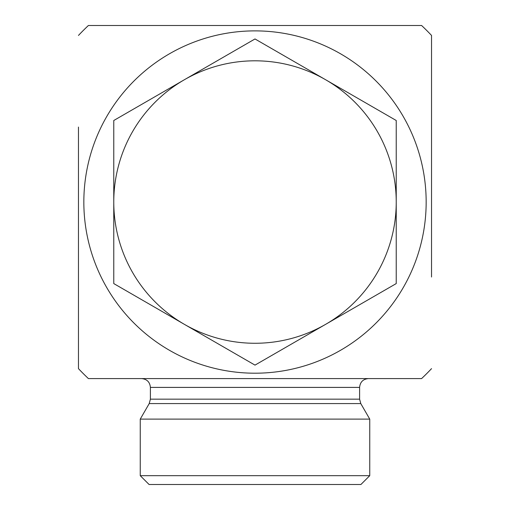 <?xml version="1.0" encoding="UTF-8"?>
<svg xmlns="http://www.w3.org/2000/svg" width="510" height="510" viewBox="0 0 510 510"><rect width="100%" height="100%" fill="white"/><g stroke="black" fill="none" stroke-linecap="round" stroke-linejoin="round"><path stroke-width="0.76" d="M431.536 277.013L431.536 35.432L431.536 277.013M78.463 127.066L78.463 368.641L78.463 127.066M359.601 399.164L150.399 399.164L150.399 387.402L359.601 387.402L359.601 399.164L360.78 403.576L369.75 419.112L369.75 475.671L140.25 475.671L149.079 484.5L360.921 484.5L369.75 475.671M360.78 403.576L149.22 403.576L140.25 419.112L369.75 419.112M359.601 387.402C360.124 382.041 363.063 379.102 368.424 378.579M431.536 368.641A242.741 242.741 0 0 1 421.604 378.579L88.396 378.579A242.741 242.741 0 0 1 78.463 368.641M255 30.88A171.162 171.162 0 0 1 403.231 287.621A171.162 171.162 0 0 1 106.768 287.621A171.162 171.162 0 0 1 255 30.88M78.463 35.432A242.741 242.741 0 0 1 88.396 25.5L421.604 25.5A242.741 242.741 0 0 1 431.536 35.432M396.232 120.5L396.232 202.036A141.232 141.232 0 0 0 325.616 79.732L396.232 120.5M396.232 283.579L325.616 324.347A141.232 141.232 0 0 0 396.232 202.036L396.232 283.579M255 365.115L184.384 324.347A141.232 141.232 0 0 0 325.616 324.347L255 365.115M184.384 324.347L113.768 283.579L113.768 202.036A141.232 141.232 0 0 0 184.384 324.347M113.768 202.036L113.768 120.5L184.384 79.732A141.232 141.232 0 0 0 113.768 202.036M184.384 79.732L255 38.958L325.616 79.732A141.232 141.232 0 0 0 184.384 79.732M149.22 403.576L150.399 399.164M150.399 387.402C149.876 382.041 146.937 379.102 141.576 378.579M140.25 419.112L140.25 475.671"/></g></svg>
